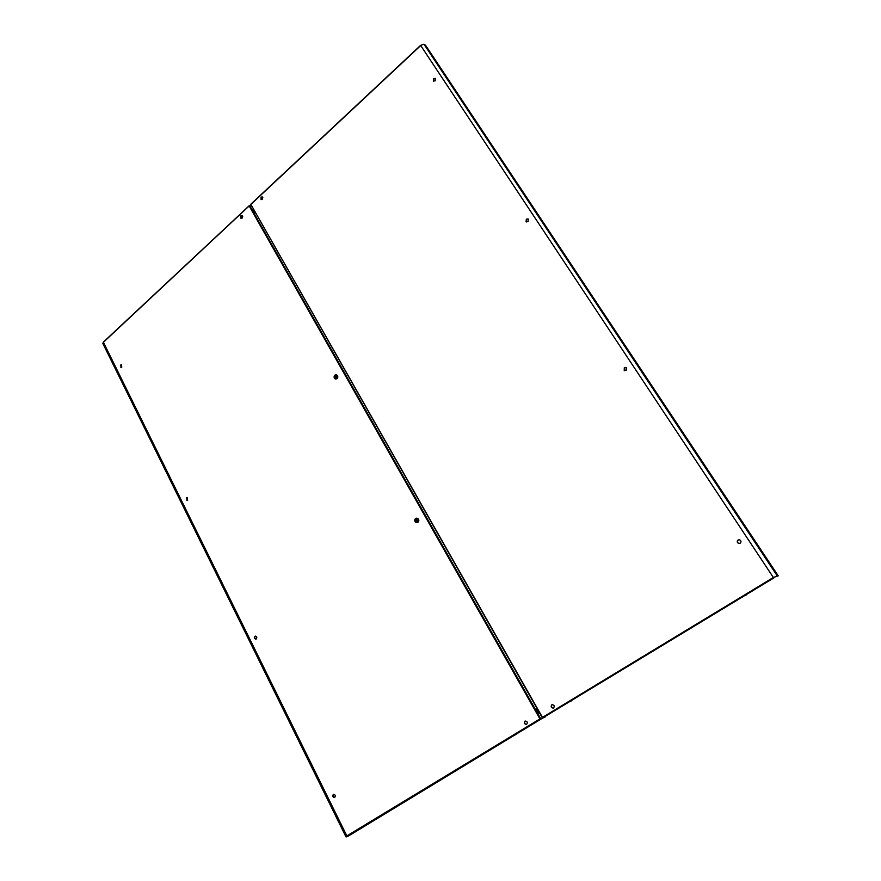 <?xml version="1.0" encoding="UTF-8"?>
<svg xmlns="http://www.w3.org/2000/svg" width="881" height="881" viewBox="0 0 881 881"><rect width="100%" height="100%" fill="white"/><g stroke="black" fill="none" stroke-linecap="round" stroke-linejoin="round"><path stroke-width="1.32" d="M416.173 520.88L416.878 520.781M415.612 518.513L415.039 521.574L417.715 522.257L418.299 519.195L415.612 518.513M418.035 519.052L417.12 521.64L415.204 521.717L415.711 519.14L418.035 519.052L416.922 519.999M417.616 519.834L417.021 521.034L415.469 521.387M416.713 519.977L415.997 520.561M416.239 520.396L415.226 520.946M416.515 519.933L415.821 519.746M417.363 519.394L416.581 519.966M416.239 520.363L414.962 521.288M524.702 721.374L524.955 721.176C523.81 723.004 524.294 724.072 526.42 724.38L526.684 724.259C527.84 722.442 527.356 721.374 525.241 721.043M240.931 215.845L242.154 215.625L242.187 218.081L240.976 218.301L240.931 215.845M242.143 215.614L241.196 215.933L240.976 218.301M120.939 365.075L121.16 367.509L120.653 365.031L121.501 364.8L120.939 365.075M334.681 797.415C332.952 796.986 332.578 795.984 333.558 794.398L333.613 794.365M255.986 639.099C254.609 638.549 254.367 637.613 255.248 636.28L255.556 636.126M187.213 497.699L187.168 500.551L186.453 497.908L187.179 497.688L187.642 500.331L186.926 500.551M526.585 724.314C524.492 723.973 524.019 722.905 525.164 721.098M256.283 638.945C257.175 637.58 256.922 636.644 255.512 636.126L254.983 636.324C254.091 637.69 254.356 638.626 255.765 639.143L256.283 638.945M121.501 364.8L121.754 367.245L120.917 367.487M334.736 797.382C335.705 795.73 335.309 794.728 333.525 794.398L333.304 794.497C332.324 796.16 332.732 797.151 334.516 797.481L334.736 797.382M346.905 835.97L346.894 836.686L348.722 835.849L346.552 836.884L346.861 835.893L346.552 836.884M345.969 836.84L102.846 343.48L103.429 342.037L249.103 205.824M242.704 216.473L240.931 218.136M103.429 342.037L249.378 205.592M249.114 205.702L251.911 206.264M543.125 717.795L348.744 835.838L346.894 836.675L346.916 835.992M253.981 209.898L252.825 209.898M539.976 713.654L538.027 712.685L536.639 710.229L536.981 708.379M256.008 213.477L252.924 210.13L253.827 209.634M249.565 205.405L540.835 719.039L539.932 718.918L542.85 718.323M515.737 734.6L514.019 735.503L515.737 734.6M369.403 822.997L371.176 822.072L369.403 822.997M335.309 377.31L334.218 377.828L334.89 375.691L337.06 375.504L336.013 377.277M335.925 376.484L335.87 377.288M334.835 375.174L334.295 378.103L336.762 378.588L337.302 375.647L334.835 375.174M336.63 376.22L336.179 377.971L334.218 377.828M335.771 377.652L334.659 377.839M335.397 376.87L334.439 377.442M336.41 375.824L334.989 376.264M337.06 375.504L335.683 376.418M552.123 704.712C554.259 705.053 554.744 706.133 553.576 707.95L553.268 708.093C551.121 707.762 550.625 706.683 551.803 704.855L551.991 704.778C550.823 706.606 551.308 707.685 553.455 708.016M625.895 367.388L624.497 367.674L624.805 370.747M526.508 221.957L526.541 219.204L528.093 218.929M433.639 81.184L433.837 78.684L435.357 78.376M738.928 539.767L738.201 540.031C736.945 541.375 737.155 542.498 738.818 543.412L739.456 543.478M261.062 199.613L261.316 197.256L262.307 196.937L261.051 197.157L261.062 199.613L262.329 199.403L262.329 196.948M626.193 370.46L624.222 370.483L624.321 367.619L626.303 367.608L626.193 370.46M526.342 219.105L526.1 221.704L528.038 221.682L528.292 219.083L526.342 219.105M740.161 543.214L738.674 543.434C737.012 542.52 736.813 541.386 738.069 540.042L739.588 539.833C741.218 540.769 741.406 541.892 740.161 543.214M433.617 78.541L433.331 80.953L435.148 80.865L435.445 78.453L433.617 78.541M420.975 45.283L423.948 44.182L425.589 45.338L778.242 575.833L773.375 577.495L773.826 577.947L773.507 577.462M776.866 576.339L778.242 575.833M423.948 44.182L777.35 576.042L773.375 577.495L420.722 45.548L251.085 204.249L420.655 45.427M571.824 700.659L570.117 701.551L571.824 700.659M744.72 595.743L746.372 594.873L744.72 595.743M542.916 717.795L773.826 577.947L542.927 717.784L542.465 717.398L542.509 718.037L545.35 716.826L542.509 718.037M542.355 717.762L250.821 204.337L542.465 717.398L773.375 577.495M262.868 197.773L261.051 199.469M552.101 704.723L551.539 705.053M415.171 521.783L416.504 522.631C418.398 522.378 419.026 521.222 418.387 519.173L416.966 518.138L415.105 519.063M415.028 521.585C414.4 519.526 415.05 518.38 416.966 518.138L418.563 519.173C419.213 521.089 418.64 522.246 416.867 522.642C418.618 522.246 419.18 521.089 418.552 519.162L416.746 518.116M539.932 718.918L249.158 205.945L103.429 342.291L346.861 835.893L539.932 718.918M347.334 836.223L540.394 719.303M334.384 378.246L335.243 378.951C337.214 378.951 337.941 377.839 337.401 375.625L336.498 374.832L334.923 375.108M335.243 378.951L334.306 378.136C333.767 375.912 334.494 374.821 336.498 374.832L337.588 375.669C338.161 377.74 337.489 378.852 335.595 379.028C337.467 378.852 338.128 377.729 337.566 375.658L336.311 374.777M415.039 521.596L416.504 522.631M250.821 204.337L542.377 717.883M251.041 204.018L420.633 45.327"/></g></svg>
